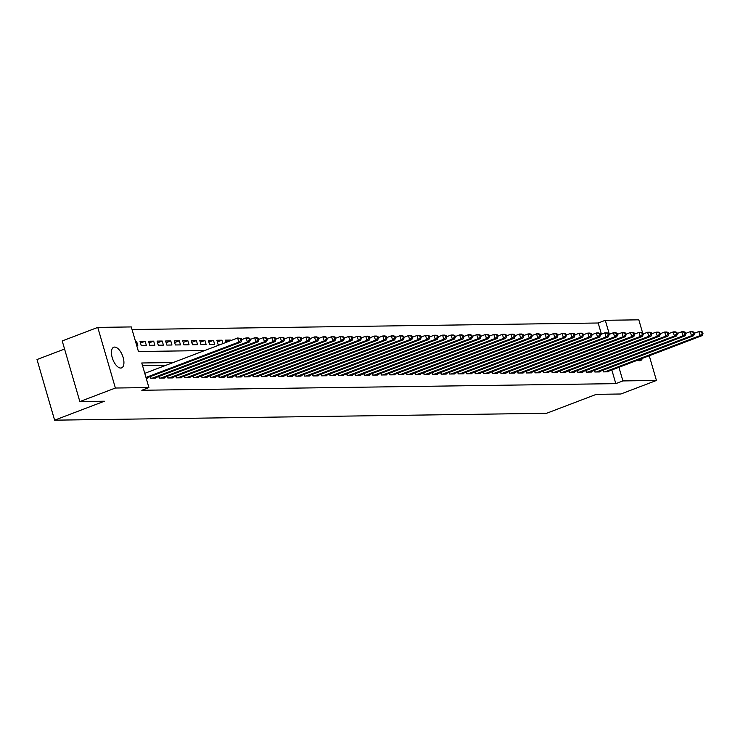 <?xml version="1.0" encoding="UTF-8"?>
<svg xmlns="http://www.w3.org/2000/svg" width="740" height="740" viewBox="0 0 740 740"><rect width="100%" height="100%" fill="white"/><g stroke="black" fill="none" stroke-linecap="round" stroke-linejoin="round"><path stroke-width="1.11" d="M642.338 358.382A11.044 5.208 -110.8 0 1 640.452 360.621A11.044 5.208 -110.8 0 1 639.573 360.787A11.044 5.208 -110.8 0 1 637.556 360.204M120.731 368.048A11.044 5.208 -110.8 0 1 112.499 358.53A11.044 5.208 -110.8 0 1 113.747 347.236A11.044 5.208 -110.8 0 1 114.635 347.079A11.044 5.208 -110.8 0 1 122.868 356.597A11.044 5.208 -110.8 0 1 121.61 367.882A11.044 5.208 -110.8 0 1 120.731 368.048M64.574 349.039L37 359.538L54.612 420.172L546.555 413.29L596.329 394.337L620.879 393.995L656.436 380.462L622.913 380.924L618.945 367.29M54.612 420.172L104.386 401.219L79.837 401.57L62.216 340.937L97.773 327.404L131.294 326.932L138.435 351.509L204.564 350.584M601.426 334.175L598.188 323.001L132.044 329.531M598.188 323.001L605.292 320.3L638.814 319.828L642.598 332.834M602.906 370.259L603.377 371.878L608.502 371.813L608.363 371.314M594.368 370.379L594.84 371.998L599.964 371.924L599.826 371.434M585.83 370.5L586.302 372.118L591.427 372.044L591.279 371.554M577.293 370.62L577.755 372.239L582.88 372.164L582.741 371.674M568.745 370.74L569.217 372.359L574.342 372.285L574.203 371.795M560.208 370.86L560.679 372.479L565.804 372.405L565.656 371.915M551.67 370.981L552.142 372.599L557.266 372.525L557.118 372.035M543.123 371.091L543.595 372.72L548.719 372.646L548.581 372.155M534.585 371.212L535.057 372.84L540.182 372.766L540.034 372.276M526.048 371.332L526.519 372.96L531.644 372.886L531.496 372.387M517.501 371.452L517.972 373.071L523.097 373.006L522.958 372.507M508.963 371.572L509.435 373.191L514.559 373.127L514.42 372.627M500.425 371.693L500.897 373.312L506.021 373.247L505.873 372.747M491.878 371.813L492.35 373.432L497.474 373.367L497.335 372.868M483.34 371.933L483.812 373.552L488.937 373.478L488.798 372.988M474.803 372.054L475.274 373.672L480.399 373.598L480.251 373.108M466.265 372.174L466.727 373.793L471.852 373.719L471.713 373.228M457.718 372.294L458.19 373.913L463.314 373.839L463.175 373.349M449.18 372.414L449.652 374.033L454.776 373.959L454.628 373.469M440.642 372.535L441.114 374.153L446.239 374.079L446.091 373.589M432.095 372.646L432.567 374.274L437.692 374.2L437.553 373.709M423.558 372.766L424.029 374.394L429.154 374.32L429.006 373.829M415.02 372.886L415.492 374.514L420.616 374.44L420.468 373.94M406.473 373.006L406.945 374.634L412.069 374.56L411.93 374.061M397.935 373.127L398.407 374.745L403.531 374.68L403.393 374.181M389.397 373.247L389.869 374.865L394.993 374.801L394.846 374.301M380.85 373.367L381.322 374.986L386.447 374.921L386.308 374.421M372.312 373.487L372.784 375.106L377.909 375.032L377.77 374.542M363.775 373.608L364.246 375.226L369.371 375.152L369.223 374.662M355.237 373.728L355.7 375.346L360.824 375.272L360.685 374.782M346.69 373.848L347.162 375.467L352.286 375.393L352.147 374.903M338.152 373.968L338.624 375.587L343.749 375.513L343.601 375.023M329.615 374.089L330.086 375.707L335.211 375.633L335.063 375.143M321.068 374.2L321.539 375.828L326.664 375.754L326.525 375.263M312.53 374.32L313.002 375.948L318.126 375.874L317.978 375.384M303.992 374.44L304.464 376.068L309.588 375.994L309.44 375.495M295.445 374.56L295.917 376.188L301.041 376.114L300.903 375.615M286.907 374.68L287.379 376.299L292.504 376.235L292.365 375.735M278.37 374.801L278.841 376.42L283.966 376.355L283.818 375.855M269.822 374.921L270.294 376.54L275.419 376.475L275.28 375.976M261.285 375.041L261.757 376.66L266.881 376.586L266.742 376.096M252.747 375.161L253.219 376.78L258.343 376.706L258.195 376.216M244.209 375.282L244.672 376.901L249.796 376.827L249.657 376.336M235.662 375.402L236.134 377.021L241.258 376.947L241.12 376.457M227.125 375.522L227.596 377.141L232.721 377.067L232.573 376.577M218.587 375.643L219.059 377.261L224.183 377.187L224.035 376.697M210.04 375.754L210.512 377.382L215.636 377.308L215.497 376.817M201.502 375.874L201.974 377.502L207.098 377.428L206.95 376.938M192.964 375.994L193.436 377.622L198.561 377.548L198.413 377.049M184.417 376.114L184.889 377.742L190.013 377.668L189.875 377.169M175.88 376.235L176.351 377.853L181.476 377.789L181.337 377.289M167.342 376.355L167.814 377.974L172.938 377.909L172.79 377.409M158.795 376.475L159.267 378.094L164.391 378.029L164.252 377.529M150.257 376.595L150.729 378.214L155.853 378.14L155.715 377.65M135.605 341.778L136.604 341.39L135.503 341.408M140.508 343.036L145.142 341.279L140.017 341.344L141.21 345.441L146.335 345.367L145.142 341.279M149.054 342.916L153.679 341.159L148.555 341.223L149.748 345.321L154.873 345.256L153.679 341.159M157.592 342.796L162.227 341.038L157.102 341.103L158.286 345.201L163.411 345.136L162.227 341.038M166.13 342.675L170.764 340.918L165.64 340.992L166.833 345.081L171.958 345.016L170.764 340.918M174.668 342.565L179.302 340.798L174.178 340.872L175.371 344.96L180.495 344.896L179.302 340.798M183.215 342.444L187.849 340.678L182.725 340.752L183.909 344.849L189.033 344.775L187.849 340.678M191.753 342.324L196.387 340.557L191.262 340.631L192.456 344.729L197.58 344.655L196.387 340.557M200.29 342.204L204.924 340.437L199.8 340.511L200.993 344.609L206.118 344.535L204.924 340.437M208.837 342.084L213.472 340.317L208.347 340.391L209.531 344.489L214.656 344.414L213.472 340.317M217.375 341.963L222.009 340.197L216.885 340.271L218.078 344.368L221.01 344.322M225.913 341.843L230.547 340.076L225.423 340.15L226.079 342.398M136.687 345.506L137.788 345.488L136.604 341.39M222.99 343.573L222.009 340.197M230.714 340.631L230.547 340.076M173.16 362.545L141.766 362.979L148.906 387.566L141.793 390.267L615.8 383.635L611.841 369.991M166.047 365.255L142.524 365.579M146.215 378.279L147.315 378.26L147.167 377.77M79.837 401.57L115.385 388.028L97.773 327.404M649.258 355.746L656.436 380.462M615.8 383.635L622.913 380.924M148.906 387.566L115.385 388.028M609.362 334.286L605.292 320.3M145.965 377.446L238.826 342.093L240.953 342.065L146.169 378.149M144.781 373.349L237.632 337.995L241.332 338.504L240.482 338.513L240.953 340.15L241.804 340.141L241.332 338.504M240.953 340.15L238.826 342.093L237.632 337.995L240.482 338.513M240.953 342.065L241.804 340.141M152.227 378.196L247.364 341.973L249.5 341.945L154.355 378.168M241.647 339.605L246.17 337.884L248.307 337.847L249.87 338.384L249.019 338.393L249.491 340.03L250.351 340.021L249.87 338.384M249.491 340.03L247.364 341.973L246.17 337.884L249.019 338.393M249.5 341.945L250.351 340.021M160.765 378.075L255.901 341.852L258.038 341.825L162.902 378.048M250.194 339.484L254.708 337.764L256.845 337.727L258.417 338.263L257.557 338.272L258.038 339.919L258.889 339.901L258.417 338.263M258.038 339.919L255.901 341.852L254.708 337.764L257.557 338.272M258.038 341.825L258.889 339.901M169.303 377.955L264.439 341.741L266.576 341.704L171.44 377.927M258.732 339.364L263.255 337.644L265.392 337.607L266.955 338.143L266.104 338.152L266.576 339.799L267.427 339.78L266.955 338.143M266.576 339.799L264.439 341.741L263.255 337.644L266.104 338.152M266.576 341.704L267.427 339.78M177.85 377.835L272.986 341.621L275.123 341.584L179.977 377.807M267.269 339.244L271.793 337.523L273.93 337.496L275.493 338.023L274.642 338.041L275.114 339.679L275.974 339.66L275.493 338.023M275.114 339.679L272.986 341.621L271.793 337.523L274.642 338.041M275.123 341.584L275.974 339.66M186.388 377.714L281.524 341.501L283.661 341.464L188.524 377.687M275.817 339.124L280.331 337.403L282.467 337.375L284.031 337.903L283.18 337.921L283.661 339.558L284.512 339.54L284.031 337.903M283.661 339.558L281.524 341.501L280.331 337.403L283.18 337.921M283.661 341.464L284.512 339.54M194.925 377.594L290.062 341.381L292.198 341.353L197.062 377.567M284.354 339.003L288.877 337.283L291.014 337.255L292.578 337.782L291.717 337.801L292.198 339.438L293.049 339.429L292.578 337.782M292.198 339.438L290.062 341.381L288.877 337.283L291.717 337.801M292.198 341.353L293.049 339.429M203.472 377.474L298.608 341.26L300.745 341.233L205.6 377.446M292.892 338.883L297.415 337.163L299.552 337.135L301.115 337.662L300.264 337.68L300.736 339.318L301.596 339.309L301.115 337.662M300.736 339.318L298.608 341.26L297.415 337.163L300.264 337.68M300.745 341.233L301.596 339.309M212.01 377.354L307.146 341.14L309.283 341.112L214.147 377.326M301.439 338.763L305.953 337.042L308.09 337.014L309.653 337.551L308.802 337.56L309.283 339.197L310.134 339.188L309.653 337.551M309.283 339.197L307.146 341.14L305.953 337.042L308.802 337.56M309.283 341.112L310.134 339.188M220.548 377.243L315.684 341.02L317.821 340.992L222.685 377.206M309.977 338.643L314.5 336.922L316.627 336.894L318.2 337.431L317.34 337.44L317.821 339.077L318.672 339.068L318.2 337.431M317.821 339.077L315.684 341.02L314.5 336.922L317.34 337.44M317.821 340.992L318.672 339.068M229.085 377.123L324.231 340.9L326.358 340.872L231.222 377.086M318.514 338.522L323.038 336.802L325.175 336.774L326.738 337.311L325.887 337.32L326.358 338.957L327.21 338.948L326.738 337.311M326.358 338.957L324.231 340.9L323.038 336.802L325.887 337.32M326.358 340.872L327.21 338.948M237.632 377.002L332.769 340.779L334.906 340.752L239.769 376.965M327.052 338.402L331.575 336.682L333.712 336.654L335.276 337.19L334.425 337.2L334.896 338.837L335.757 338.828L335.276 337.19M334.896 338.837L332.769 340.779L331.575 336.682L334.425 337.2M334.906 340.752L335.757 338.828M246.17 376.882L341.307 340.659L343.443 340.631L248.307 376.854M335.599 338.282L340.123 336.561L342.25 336.534L343.822 337.07L342.962 337.079L343.443 338.716L344.294 338.707L343.822 337.07M343.443 338.716L341.307 340.659L340.123 336.561L342.962 337.079M343.443 340.631L344.294 338.707M254.708 376.762L349.854 340.539L351.981 340.511L256.845 376.734M344.137 338.171L348.66 336.441L350.797 336.413L352.36 336.95L351.509 336.959L351.981 338.596L352.832 338.587L352.36 336.95M351.981 338.596L349.854 340.539L348.66 336.441L351.509 336.959M351.981 340.511L352.832 338.587M263.255 376.642L358.391 340.418L360.528 340.391L265.382 376.614M352.675 338.05L357.198 336.33L359.335 336.293L360.898 336.829L360.047 336.839L360.519 338.476L361.379 338.467L360.898 336.829M360.519 338.476L358.391 340.418L357.198 336.33L360.047 336.839M360.528 340.391L361.379 338.467M271.793 376.521L366.929 340.298L369.066 340.271L273.93 376.493M361.222 337.93L365.736 336.21L367.873 336.173L369.445 336.709L368.585 336.719L369.066 338.365L369.917 338.346L369.445 336.709M369.066 338.365L366.929 340.298L365.736 336.21L368.585 336.719M369.066 340.271L369.917 338.346M280.331 376.401L375.467 340.187L377.604 340.15L282.467 376.373M369.76 337.81L374.283 336.089L376.42 336.053L377.983 336.589L377.132 336.598L377.604 338.245L378.454 338.226L377.983 336.589M377.604 338.245L375.467 340.187L374.283 336.089L377.132 336.598M377.604 340.15L378.454 338.226M288.877 376.281L384.014 340.067L386.151 340.03L291.005 376.253M378.297 337.69L382.821 335.969L384.957 335.942L386.521 336.469L385.67 336.487L386.141 338.125L387.002 338.106L386.521 336.469M386.141 338.125L384.014 340.067L382.821 335.969L385.67 336.487M386.151 340.03L387.002 338.106M297.415 376.161L392.552 339.947L394.688 339.91L299.552 376.133M386.844 337.57L391.358 335.849L393.495 335.821L395.058 336.349L394.207 336.367L394.688 338.004L395.539 337.986L395.058 336.349M394.688 338.004L392.552 339.947L391.358 335.849L394.207 336.367M394.688 339.91L395.539 337.986M305.953 376.04L401.089 339.827L403.226 339.799L308.09 376.013M395.382 337.449L399.905 335.729L402.042 335.701L403.605 336.228L402.745 336.247L403.226 337.884L404.077 337.875L403.605 336.228M403.226 337.884L401.089 339.827L399.905 335.729L402.745 336.247M403.226 339.799L404.077 337.875M314.5 375.92L409.636 339.706L411.773 339.679L316.627 375.892M403.92 337.329L408.443 335.608L410.58 335.581L412.143 336.108L411.292 336.127L411.764 337.764L412.624 337.755L412.143 336.108M411.764 337.764L409.636 339.706L408.443 335.608L411.292 336.127M411.773 339.679L412.624 337.755M323.038 375.8L418.174 339.586L420.311 339.558L325.175 375.772M412.467 337.209L416.981 335.488L419.118 335.461L420.681 335.997L419.83 336.006L420.311 337.644L421.162 337.634L420.681 335.997M420.311 337.644L418.174 339.586L416.981 335.488L419.83 336.006M420.311 339.558L421.162 337.634M331.575 375.689L426.712 339.466L428.849 339.438L333.712 375.652M421.005 337.089L425.528 335.368L427.655 335.34L429.228 335.877L428.368 335.886L428.849 337.523L429.7 337.514L429.228 335.877M428.849 337.523L426.712 339.466L425.528 335.368L428.368 335.886M428.849 339.438L429.7 337.514M340.113 375.569L435.259 339.346L437.386 339.318L342.25 375.532M429.542 336.968L434.065 335.248L436.202 335.22L437.766 335.757L436.914 335.766L437.386 337.403L438.237 337.394L437.766 335.757M437.386 337.403L435.259 339.346L434.065 335.248L436.914 335.766M437.386 339.318L438.237 337.394M348.66 375.448L443.796 339.225L445.933 339.197L350.797 375.411M438.08 336.848L442.603 335.128L444.74 335.1L446.303 335.636L445.452 335.646L445.924 337.283L446.784 337.274L446.303 335.636M445.924 337.283L443.796 339.225L442.603 335.128L445.452 335.646M445.933 339.197L446.784 337.274M357.198 375.328L452.334 339.105L454.471 339.077L359.335 375.3M446.627 336.728L451.15 335.007L453.278 334.98L454.85 335.516L453.99 335.525L454.471 337.163L455.322 337.153L454.85 335.516M454.471 337.163L452.334 339.105L451.15 335.007L453.99 335.525M454.471 339.077L455.322 337.153M365.736 375.208L460.881 338.985L463.009 338.957L367.873 375.18M455.165 336.617L459.688 334.887L461.825 334.859L463.388 335.396L462.537 335.405L463.009 337.042L463.86 337.033L463.388 335.396M463.009 337.042L460.881 338.985L459.688 334.887L462.537 335.405M463.009 338.957L463.86 337.033M374.283 375.088L469.419 338.865L471.556 338.837L376.41 375.06M463.703 336.496L468.226 334.776L470.363 334.739L471.926 335.276L471.075 335.285L471.546 336.922L472.407 336.913L471.926 335.276M471.546 336.922L469.419 338.865L468.226 334.776L471.075 335.285M471.556 338.837L472.407 336.913M382.821 374.967L477.957 338.744L480.094 338.716L384.957 374.94M472.25 336.376L476.763 334.656L478.9 334.619L480.473 335.155L479.613 335.164L480.094 336.811L480.945 336.793L480.473 335.155M480.094 336.811L477.957 338.744L476.763 334.656L479.613 335.164M480.094 338.716L480.945 336.793M391.358 374.847L486.495 338.633L488.631 338.596L393.495 374.819M480.787 336.256L485.31 334.536L487.447 334.499L489.01 335.035L488.16 335.044L488.631 336.691L489.482 336.672L489.01 335.035M488.631 336.691L486.495 338.633L485.31 334.536L488.16 335.044M488.631 338.596L489.482 336.672M399.905 374.727L495.041 338.513L497.178 338.476L402.033 374.699M489.325 336.136L493.848 334.415L495.985 334.387L497.548 334.915L496.697 334.933L497.169 336.571L498.029 336.552L497.548 334.915M497.169 336.571L495.041 338.513L493.848 334.415L496.697 334.933M497.178 338.476L498.029 336.552M408.443 374.607L503.579 338.393L505.716 338.356L410.58 374.579M497.872 336.016L502.386 334.295L504.523 334.267L506.086 334.795L505.235 334.813L505.716 336.45L506.567 336.432L506.086 334.795M505.716 336.45L503.579 338.393L502.386 334.295L505.235 334.813M505.716 338.356L506.567 336.432M416.981 374.486L512.117 338.272L514.254 338.245L419.118 374.459M506.41 335.895L510.933 334.175L513.07 334.147L514.633 334.674L513.773 334.693L514.254 336.33L515.105 336.321L514.633 334.674M514.254 336.33L512.117 338.272L510.933 334.175L513.773 334.693M514.254 338.245L515.105 336.321M425.528 374.366L520.664 338.152L522.801 338.125L427.655 374.338M514.948 335.775L519.471 334.055L521.607 334.027L523.171 334.554L522.32 334.572L522.791 336.21L523.652 336.2L523.171 334.554M522.791 336.21L520.664 338.152L519.471 334.055L522.32 334.572M522.801 338.125L523.652 336.2M434.065 374.246L529.202 338.032L531.338 338.004L436.202 374.218M523.495 335.655L528.009 333.934L530.145 333.907L531.709 334.443L530.857 334.452L531.338 336.089L532.19 336.08L531.709 334.443M531.338 336.089L529.202 338.032L528.009 333.934L530.857 334.452M531.338 338.004L532.19 336.08M442.603 374.135L537.74 337.912L539.876 337.884L444.74 374.098M532.032 335.535L536.555 333.814L538.683 333.786L540.255 334.323L539.395 334.332L539.876 335.969L540.727 335.96L540.255 334.323M539.876 335.969L537.74 337.912L536.555 333.814L539.395 334.332M539.876 337.884L540.727 335.96M451.141 374.014L546.287 337.792L548.414 337.764L453.278 373.978M540.57 335.414L545.093 333.694L547.23 333.666L548.793 334.203L547.942 334.212L548.414 335.849L549.265 335.84L548.793 334.203M548.414 335.849L546.287 337.792L545.093 333.694L547.942 334.212M548.414 337.764L549.265 335.84M459.688 373.894L554.824 337.671L556.961 337.644L461.825 373.857M549.108 335.294L553.631 333.574L555.768 333.546L557.331 334.082L556.48 334.091L556.952 335.729L557.812 335.72L557.331 334.082M556.952 335.729L554.824 337.671L553.631 333.574L556.48 334.091M556.961 337.644L557.812 335.72M468.226 373.774L563.362 337.551L565.499 337.523L470.363 373.746M557.655 335.174L562.178 333.453L564.305 333.425L565.878 333.962L565.018 333.971L565.499 335.608L566.35 335.599L565.878 333.962M565.499 335.608L563.362 337.551L562.178 333.453L565.018 333.971M565.499 337.523L566.35 335.599M476.763 373.654L571.909 337.431L574.037 337.403L478.9 373.626M566.192 335.063L570.716 333.333L572.852 333.305L574.416 333.842L573.565 333.851L574.037 335.488L574.888 335.479L574.416 333.842M574.037 335.488L571.909 337.431L570.716 333.333L573.565 333.851M574.037 337.403L574.888 335.479M485.31 373.534L580.447 337.311L582.584 337.283L487.447 373.506M574.73 334.943L579.254 333.222L581.39 333.185L582.954 333.721L582.102 333.731L582.574 335.368L583.435 335.359L582.954 333.721M582.574 335.368L580.447 337.311L579.254 333.222L582.102 333.731M582.584 337.283L583.435 335.359M493.848 373.413L588.985 337.19L591.121 337.163L495.985 373.386M583.277 334.822L587.791 333.102L589.928 333.065L591.501 333.601L590.64 333.611L591.121 335.257L591.972 335.239L591.501 333.601M591.121 335.257L588.985 337.19L587.791 333.102L590.64 333.611M591.121 337.163L591.972 335.239M502.386 373.293L597.522 337.079L599.659 337.042L504.523 373.265M591.815 334.702L596.338 332.982L598.475 332.945L600.038 333.481L599.187 333.49L599.659 335.137L600.51 335.118L600.038 333.481M599.659 335.137L597.522 337.079L596.338 332.982L599.187 333.49M599.659 337.042L600.51 335.118M510.933 373.173L606.069 336.959L608.206 336.922L513.061 373.145M600.353 334.582L604.876 332.861L607.013 332.834L608.576 333.361L607.725 333.379L608.197 335.017L609.057 334.998L608.576 333.361M608.197 335.017L606.069 336.959L604.876 332.861L607.725 333.379M608.206 336.922L609.057 334.998M519.471 373.053L614.607 336.839L616.744 336.802L521.607 373.025M608.9 334.462L613.414 332.741L615.551 332.713L617.114 333.24L616.263 333.259L616.744 334.896L617.595 334.878L617.114 333.24M616.744 334.896L614.607 336.839L613.414 332.741L616.263 333.259M616.744 336.802L617.595 334.878M528.009 372.932L623.145 336.719L625.282 336.691L530.145 372.904M617.438 334.341L621.961 332.621L624.098 332.593L625.661 333.12L624.801 333.139L625.282 334.776L626.133 334.767L625.661 333.12M625.282 334.776L623.145 336.719L621.961 332.621L624.801 333.139M625.282 336.691L626.133 334.767M536.555 372.812L631.692 336.598L633.829 336.571L538.683 372.784M625.975 334.221L630.499 332.5L632.635 332.473L634.199 333L633.348 333.019L633.819 334.656L634.679 334.647L634.199 333M633.819 334.656L631.692 336.598L630.499 332.5L633.348 333.019M633.829 336.571L634.679 334.647M545.093 372.692L640.23 336.478L642.366 336.45L547.23 372.664M634.522 334.101L639.036 332.38L641.173 332.353L642.736 332.889L641.885 332.898L642.366 334.536L643.217 334.526L642.736 332.889M642.366 334.536L640.23 336.478L639.036 332.38L641.885 332.898M642.366 336.45L643.217 334.526M553.631 372.581L648.767 336.358L650.904 336.33L555.768 372.544M643.06 333.981L647.583 332.26L649.711 332.232L651.283 332.769L650.423 332.778L650.904 334.415L651.755 334.406L651.283 332.769M650.904 334.415L648.767 336.358L647.583 332.26L650.423 332.778M650.904 336.33L651.755 334.406M562.169 372.461L657.314 336.238L659.442 336.21L564.305 372.424M651.598 333.86L656.121 332.14L658.258 332.112L659.821 332.649L658.97 332.658L659.442 334.295L660.293 334.286L659.821 332.649M659.442 334.295L657.314 336.238L656.121 332.14L658.97 332.658M659.442 336.21L660.293 334.286M570.716 372.34L665.852 336.117L667.989 336.089L572.852 372.303M660.135 333.74L664.659 332.019L666.796 331.992L668.359 332.528L667.508 332.538L667.98 334.175L668.84 334.166L668.359 332.528M667.98 334.175L665.852 336.117L664.659 332.019L667.508 332.538M667.989 336.089L668.84 334.166M579.254 372.22L674.39 335.997L676.527 335.969L581.39 372.192M668.683 333.62L673.206 331.899L675.333 331.871L676.906 332.408L676.046 332.417L676.527 334.055L677.377 334.045L676.906 332.408M676.527 334.055L674.39 335.997L673.206 331.899L676.046 332.417M676.527 335.969L677.377 334.045M587.791 372.1L682.937 335.877L685.064 335.849L589.928 372.072M677.22 333.509L681.744 331.779L683.88 331.751L685.443 332.288L684.593 332.297L685.064 333.934L685.915 333.925L685.443 332.288M685.064 333.934L682.937 335.877L681.744 331.779L684.593 332.297M685.064 335.849L685.915 333.925M596.338 371.98L691.475 335.757L693.611 335.729L598.475 371.952M685.758 333.389L690.281 331.659L692.418 331.631L693.981 332.168L693.13 332.177L693.602 333.814L694.462 333.805L693.981 332.168M693.602 333.814L691.475 335.757L690.281 331.659L693.13 332.177M693.611 335.729L694.462 333.805M604.876 371.859L700.012 335.636L702.149 335.608L607.013 371.832M694.305 333.268L698.819 331.548L700.956 331.511L702.528 332.047L701.668 332.057L702.149 333.703L703 333.685L702.528 332.047M702.149 333.703L700.012 335.636L698.819 331.548L701.668 332.057M702.149 335.608L703 333.685M150.969 378.214L150.47 376.512M159.507 378.094L159.017 376.392M168.045 377.974L167.554 376.272M176.592 377.853L176.092 376.151M185.13 377.733L184.63 376.031M193.667 377.613L193.177 375.92M202.205 377.493L201.715 375.8M210.752 377.372L210.253 375.68M219.29 377.252L218.799 375.559M227.828 377.141L227.337 375.439M236.375 377.021L235.875 375.319M244.912 376.901L244.422 375.199M253.45 376.78L252.96 375.078M261.997 376.66L261.498 374.958M270.535 376.54L270.045 374.838M279.072 376.42L278.582 374.718M287.62 376.299L287.12 374.597M296.157 376.179L295.658 374.477M304.695 376.059L304.205 374.357M313.233 375.939L312.743 374.246M321.78 375.818L321.28 374.125M330.318 375.698L329.827 374.005M338.855 375.587L338.365 373.885M347.402 375.467L346.903 373.765M355.94 375.346L355.45 373.644M364.478 375.226L363.988 373.524M373.025 375.106L372.525 373.404M381.562 374.986L381.072 373.284M390.1 374.865L389.61 373.164M398.647 374.745L398.148 373.043M407.185 374.625L406.686 372.923M415.723 374.505L415.233 372.803M424.261 374.385L423.77 372.692M432.808 374.264L432.308 372.572M441.345 374.144L440.855 372.451M449.883 374.033L449.393 372.331M458.43 373.913L457.931 372.211M466.968 373.793L466.478 372.091M475.505 373.672L475.015 371.97M484.053 373.552L483.553 371.85M492.59 373.432L492.1 371.73M501.128 373.312L500.638 371.61M509.675 373.191L509.176 371.489M518.213 373.071L517.713 371.369M526.751 372.951L526.26 371.249M535.288 372.831L534.798 371.138M543.835 372.71L543.336 371.018M552.373 372.59L551.883 370.897M560.911 372.479L560.421 370.777M569.458 372.359L568.958 370.657M577.995 372.239L577.505 370.536M586.533 372.118L586.043 370.416M595.08 371.998L594.581 370.296M603.618 371.878L603.128 370.176"/></g></svg>
